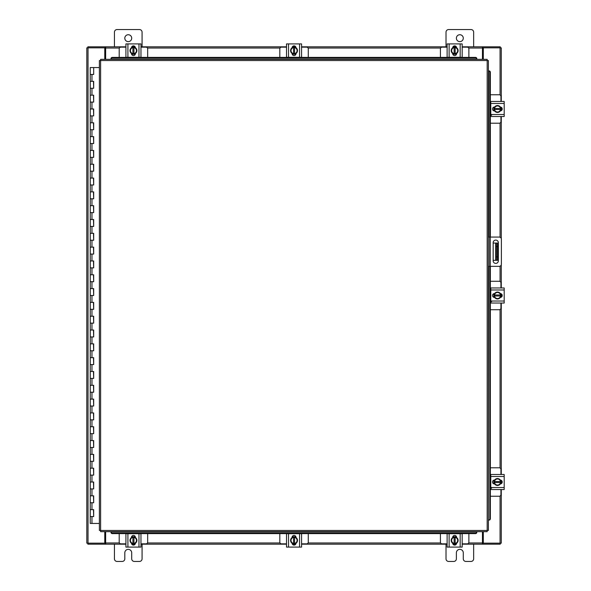 <?xml version="1.0" encoding="UTF-8"?>
<svg xmlns="http://www.w3.org/2000/svg" width="591" height="591" viewBox="0 0 591 591"><rect width="100%" height="100%" fill="white"/><g stroke="black" fill="none" stroke-linecap="round" stroke-linejoin="round"><path stroke-width="0.89" d="M90.334 509.641L93.681 509.641L90.334 509.641M93.467 516.549L90.231 516.549L93.681 516.549L93.467 509.641M90.334 495.827L93.681 495.827L90.334 495.827M93.467 502.734L90.231 502.734L93.681 502.734L93.467 495.827M90.334 482.012L93.681 482.012L90.334 482.012M93.467 488.92L90.231 488.92L93.681 488.92L93.467 482.012M90.334 468.198L93.681 468.198L90.334 468.198M93.467 475.105L90.231 475.105L93.681 475.105L93.467 468.198M90.334 454.376L93.681 454.376L90.334 454.376M93.467 461.29L90.231 461.29L93.681 461.29L93.467 454.376M90.334 440.561L93.681 440.561L90.334 440.561M93.467 447.468L90.231 447.468L93.681 447.468L93.467 440.561M90.334 426.746L93.681 426.746L90.334 426.746M93.467 433.654L90.231 433.654L93.681 433.654L93.467 426.746M90.334 412.932L93.681 412.932L90.334 412.932M93.467 419.839L90.231 419.839L93.681 419.839L93.467 412.932M90.334 399.117L93.681 399.117L90.334 399.117M93.467 406.024L90.231 406.024L93.681 406.024L93.467 399.117M90.334 385.302L93.681 385.302L90.334 385.302M93.467 392.21L90.231 392.21L93.681 392.21L93.467 385.302M90.334 371.488L93.681 371.488L90.334 371.488M93.467 378.395L90.231 378.395L93.681 378.395L93.467 371.488M90.334 357.673L93.681 357.673L90.334 357.673M93.467 364.581L90.231 364.581L93.681 364.581L93.467 357.673M90.334 343.851L93.681 343.851L90.334 343.851M93.467 350.766L90.231 350.766L93.681 350.766L93.467 343.851M90.334 330.037L93.681 330.037L90.334 330.037M93.467 336.944L90.231 336.944L93.681 336.944L93.467 330.037M90.334 316.222L93.681 316.222L90.334 316.222M93.467 323.129L90.231 323.129L93.681 323.129L93.467 316.222M90.334 302.407L93.681 302.407L90.334 302.407M93.467 309.315L90.231 309.315L93.681 309.315L93.467 302.407M90.334 288.593L93.681 288.593L90.334 288.593M93.467 295.5L90.231 295.5L93.681 295.5L93.467 288.593M90.334 274.778L93.681 274.778L90.334 274.778M93.467 281.685L90.231 281.685L93.681 281.685L93.467 274.778M90.334 260.963L93.681 260.963L90.334 260.963M93.467 267.871L90.231 267.871L93.681 267.871L93.467 260.963M90.334 247.149L93.681 247.149L90.334 247.149M93.467 254.056L90.231 254.056L93.681 254.056L93.467 247.149M90.334 233.327L93.681 233.327L90.334 233.327M93.467 240.234L90.231 240.234L93.681 240.234L93.467 233.327M90.334 219.512L93.681 219.512L90.334 219.512M93.467 226.419L90.231 226.419L93.681 226.419L93.467 219.512M90.334 205.698L93.681 205.698L90.334 205.698M93.467 212.605L90.231 212.605L93.681 212.605L93.467 205.698M90.334 191.883L93.681 191.883L90.334 191.883M93.467 198.79L90.231 198.79L93.681 198.79L93.467 191.883M90.334 178.068L93.681 178.068L90.334 178.068M93.467 184.976L90.231 184.976L93.681 184.976L93.467 178.068M90.334 164.254L93.681 164.254L90.334 164.254M93.467 171.161L90.231 171.161L93.681 171.161L93.467 164.254M90.334 150.439L93.681 150.439L90.334 150.439M93.467 157.346L90.231 157.346L93.681 157.346L93.467 150.439M90.334 136.624L93.681 136.624L90.334 136.624M93.467 143.532L90.231 143.532L93.681 143.532L93.467 136.624M90.334 122.802L93.681 122.802L90.334 122.802M93.467 129.71L90.231 129.71L93.681 129.71L93.467 122.802M90.334 108.988L93.681 108.988L90.334 108.988M93.467 115.895L90.231 115.895L93.681 115.895L93.467 108.988M90.334 95.173L93.681 95.173L90.334 95.173M93.467 102.08L90.231 102.08L93.681 102.08L93.467 95.173M90.334 81.359L93.681 81.359L90.334 81.359M93.467 88.266L90.231 88.266L93.681 88.266L93.467 81.359M93.577 67.544L90.334 67.544M93.467 74.451L90.231 74.451L93.681 74.451L93.681 67.544L99.391 67.544M90.231 67.544L90.231 523.456L99.391 523.456M456.378 38.186A3.457 3.457 0 0 0 459.835 41.636A3.457 3.457 0 0 0 463.285 38.186A3.457 3.457 0 0 0 459.835 34.729A3.457 3.457 0 0 0 456.378 38.186M473.65 46.822L473.65 32.173A2.623 2.623 0 0 0 471.02 29.55L448.643 29.55A2.623 2.623 0 0 0 446.013 32.173L446.013 46.822M446.013 544.178L446.013 558.827A2.623 2.623 0 0 0 448.643 561.45L453.755 561.45A2.623 2.623 0 0 0 456.378 558.827L456.378 552.814A3.457 3.457 0 0 1 459.835 549.364A3.457 3.457 0 0 1 463.285 552.814L463.285 558.827A2.623 2.623 0 0 0 465.907 561.45L471.02 561.45A2.623 2.623 0 0 0 473.65 558.827L473.65 544.178M497.474 260.343L495.679 260.343L495.679 243.071L497.474 243.071L497.474 260.343M493.167 260.343L495.679 260.343M497.474 246.521L496.366 246.521L496.366 256.886L497.474 256.886M493.167 243.071L495.679 243.071M496.366 260.343L496.366 256.886M496.366 246.521L496.366 243.071M488.388 237.057L499.218 237.057A2.157 2.157 0 0 1 501.375 239.215L501.375 264.192A2.157 2.157 0 0 1 499.218 266.349L488.388 266.349M489.769 266.349L489.769 237.057M498.346 260.816L498.346 242.679A2.593 2.593 0 0 0 495.753 240.086A2.593 2.593 0 0 0 493.167 242.679L493.167 260.816A2.593 2.593 0 0 0 495.753 263.409A2.593 2.593 0 0 0 498.346 260.816M124.804 38.186A3.457 3.457 0 0 0 128.254 41.636A3.457 3.457 0 0 0 131.712 38.186A3.457 3.457 0 0 0 128.254 34.729A3.457 3.457 0 0 0 124.804 38.186M142.076 46.822L142.076 32.173A2.623 2.623 0 0 0 139.446 29.55L117.07 29.55A2.623 2.623 0 0 0 114.44 32.173L114.44 46.822M114.44 544.178L114.44 558.827A2.623 2.623 0 0 0 117.07 561.45L122.182 561.45A2.623 2.623 0 0 0 124.804 558.827L124.804 552.814A3.457 3.457 0 0 1 128.254 549.364A3.457 3.457 0 0 1 131.712 552.814L131.712 558.827A2.623 2.623 0 0 0 134.334 561.45L139.446 561.45A2.623 2.623 0 0 0 142.076 558.827L142.076 544.178M490.345 309.728L499.284 309.728A1.655 1.655 0 0 0 500.939 308.074L500.939 303.028M500.939 287.972L500.939 282.926A1.655 1.655 0 0 0 499.284 281.272L490.345 281.272M490.789 288.179L490.345 288.179M490.345 302.821L490.789 302.821M501.153 293.771L501.153 297.229M493.825 297.339L493.825 293.661M500.511 293.83A3.457 3.457 0 0 1 500.511 297.17M500.451 297.28A3.457 3.457 0 0 1 497.548 298.95M497.43 298.95A3.457 3.457 0 0 1 494.527 297.28M494.468 297.17A3.457 3.457 0 0 1 494.468 293.83M494.527 293.72A3.457 3.457 0 0 1 497.43 292.05M497.548 292.05A3.457 3.457 0 0 1 500.451 293.72M499.136 292.959A3.029 3.029 0 0 1 500.466 294.983L500.511 293.757L497.489 292.013L494.468 293.757L494.468 296.017L500.466 296.017A3.029 3.029 0 0 1 499.136 298.041L497.489 298.987L494.468 297.243L494.504 296.017A3.029 3.029 0 0 0 495.842 298.041M495.842 292.959A3.029 3.029 0 0 0 494.504 294.983L500.511 294.983L500.511 297.243L499.136 298.041M496.115 292.804A3.029 3.029 0 0 1 498.863 292.804M498.863 298.196A3.029 3.029 0 0 1 496.115 298.196M500.348 293.557A1.943 1.943 0 0 1 502.217 295.5A1.943 1.943 0 0 1 500.348 297.443M491.616 301.72L490.789 301.72M490.789 289.974L490.789 287.972L504.189 287.972L504.189 289.974L490.789 289.974L490.789 301.026L504.189 301.026L504.189 303.028L490.789 303.028L490.789 301.026M494.63 297.443L494.453 297.443A1.943 1.943 0 0 1 492.517 295.5A1.943 1.943 0 0 1 494.453 293.557L494.63 293.557M504.189 289.974L504.189 301.026M491.616 303.028L490.789 303.028M490.345 123.216L499.284 123.216A1.655 1.655 0 0 0 500.939 121.561L500.939 116.516M500.939 101.46L500.939 96.414A1.655 1.655 0 0 0 499.284 94.759L490.345 94.759M490.789 101.667L490.345 101.667M490.345 116.309L490.789 116.309M501.153 107.259L501.153 110.724M493.825 110.827L493.825 107.156M500.511 107.318A3.457 3.457 0 0 1 500.511 110.665M500.451 110.768A3.457 3.457 0 0 1 497.548 112.445M497.43 112.445A3.457 3.457 0 0 1 494.527 110.768M494.468 110.665A3.457 3.457 0 0 1 494.468 107.318M494.527 107.207A3.457 3.457 0 0 1 497.43 105.538M497.548 105.538A3.457 3.457 0 0 1 500.451 107.207M499.136 106.454A3.029 3.029 0 0 1 500.466 108.471L500.511 107.244L497.489 105.501L494.468 107.244L494.468 109.505L500.466 109.505A3.029 3.029 0 0 1 499.136 111.529L497.489 112.475L494.468 110.739L494.504 109.505A3.029 3.029 0 0 0 495.842 111.529M495.842 106.454A3.029 3.029 0 0 0 494.504 108.471L500.511 108.471L500.511 110.731L499.136 111.529M496.115 106.291A3.029 3.029 0 0 1 498.863 106.291M498.863 111.684A3.029 3.029 0 0 1 496.115 111.684M500.348 107.052A1.943 1.943 0 0 1 502.217 108.988A1.943 1.943 0 0 1 500.348 110.931M491.616 115.208L490.789 115.208M490.789 103.462L490.789 101.46L504.189 101.46L504.189 103.462L490.789 103.462L490.789 114.514L504.189 114.514L504.189 116.516L490.789 116.516L490.789 114.514M494.63 110.931L494.453 110.931A1.943 1.943 0 0 1 492.517 108.988A1.943 1.943 0 0 1 494.453 107.045L494.63 107.045M504.189 103.462L504.189 114.514M493.138 116.516L494.682 116.516M494.682 101.46L493.854 101.46M147.669 57.379L147.669 48.817A1.655 1.655 0 0 0 146.014 47.154L140.968 47.154M125.913 47.154L120.867 47.154A1.655 1.655 0 0 0 119.205 48.817L119.205 57.379M131.704 46.948L135.169 46.948M135.273 54.269L131.601 54.269M131.763 47.59A3.457 3.457 0 0 1 135.11 47.59M135.221 47.649A3.457 3.457 0 0 1 136.89 50.545M136.89 50.671A3.457 3.457 0 0 1 135.221 53.567M135.11 53.633A3.457 3.457 0 0 1 131.763 53.633M131.66 53.567A3.457 3.457 0 0 1 129.983 50.671M129.983 50.545A3.457 3.457 0 0 1 131.66 47.649M130.899 48.964A3.029 3.029 0 0 1 132.923 47.627L131.697 47.59A3.487 3.487 0 0 0 131.69 47.59L129.954 50.612L131.69 53.626A3.487 3.487 0 0 1 131.69 53.626L133.958 53.633L133.958 47.627A3.029 3.029 0 0 1 135.974 48.964L136.927 50.612L135.184 53.626L133.958 53.589A3.029 3.029 0 0 0 135.974 52.259M130.899 52.259A3.029 3.029 0 0 0 132.923 53.589L132.923 47.59L135.184 47.59L135.974 48.964M130.744 51.986A3.029 3.029 0 0 1 130.744 49.238M136.137 49.238A3.029 3.029 0 0 1 136.137 51.986M131.498 47.753A1.943 1.943 0 0 1 133.44 45.884A1.943 1.943 0 0 1 135.376 47.753M127.915 57.312L125.913 57.312L125.913 43.911L127.915 43.911L127.915 57.312L138.966 57.312L138.966 43.911L140.968 43.911L140.968 57.312L138.966 57.312M135.376 53.463L135.376 53.641A1.943 1.943 0 0 1 133.44 55.584A1.943 1.943 0 0 1 131.498 53.641L131.498 53.463M127.915 43.911L138.966 43.911M308.273 57.379L308.273 48.817A1.655 1.655 0 0 0 306.618 47.154L301.573 47.154M286.517 47.154L281.471 47.154A1.655 1.655 0 0 0 279.816 48.817L279.816 57.379M292.316 46.948L295.773 46.948M295.884 54.269L292.205 54.269M292.375 47.59A3.457 3.457 0 0 1 295.714 47.59M295.825 47.649A3.457 3.457 0 0 1 297.495 50.545M297.495 50.671A3.457 3.457 0 0 1 295.825 53.567M295.714 53.633A3.457 3.457 0 0 1 292.375 53.633M292.264 53.567A3.457 3.457 0 0 1 290.595 50.671M290.595 50.545A3.457 3.457 0 0 1 292.264 47.649M291.503 48.964A3.029 3.029 0 0 1 293.528 47.627L292.301 47.59L290.558 50.612L292.301 53.626A3.487 3.487 0 0 1 292.301 53.626L294.562 53.633L294.562 47.627A3.029 3.029 0 0 1 296.586 48.964L297.532 50.612L295.788 53.626L294.562 53.589A3.029 3.029 0 0 0 296.586 52.259M291.503 52.259A3.029 3.029 0 0 0 293.528 53.589L293.528 47.59L295.788 47.59L296.586 48.964M291.348 51.986A3.029 3.029 0 0 1 291.348 49.238M296.741 49.238A3.029 3.029 0 0 1 296.741 51.986M292.102 47.753A1.943 1.943 0 0 1 294.045 45.884A1.943 1.943 0 0 1 295.988 47.753M288.519 57.312L286.517 57.312L286.517 43.911L288.519 43.911L288.519 57.312L299.571 57.312L299.571 43.911L301.573 43.911L301.573 57.312L299.571 57.312M295.988 53.463L295.988 53.641A1.943 1.943 0 0 1 294.045 55.584A1.943 1.943 0 0 1 292.102 53.641L292.102 53.463M288.519 43.911L299.571 43.911M468.877 57.379L468.877 48.817A1.655 1.655 0 0 0 467.222 47.154L462.177 47.154M447.121 47.154L442.075 47.154A1.655 1.655 0 0 0 440.421 48.817L440.421 57.379M452.92 46.948L456.385 46.948M456.488 54.269L452.817 54.269M452.979 47.59A3.457 3.457 0 0 1 456.326 47.59M456.429 47.649A3.457 3.457 0 0 1 458.106 50.545M458.106 50.671A3.457 3.457 0 0 1 456.429 53.567M456.326 53.633A3.457 3.457 0 0 1 452.979 53.633M452.869 53.567A3.457 3.457 0 0 1 451.199 50.671M451.199 50.545A3.457 3.457 0 0 1 452.869 47.649M452.115 48.964A3.029 3.029 0 0 1 454.132 47.627L452.905 47.59L451.162 50.612L452.905 53.626A3.487 3.487 0 0 1 452.905 53.626L455.166 53.633L455.166 47.627A3.029 3.029 0 0 1 457.19 48.964L458.136 50.612L456.4 53.626L455.166 53.589A3.029 3.029 0 0 0 457.19 52.259M452.115 52.259A3.029 3.029 0 0 0 454.132 53.589L454.132 47.59L456.392 47.59L457.19 48.964M451.952 51.986A3.029 3.029 0 0 1 451.952 49.238M457.345 49.238A3.029 3.029 0 0 1 457.345 51.986M452.713 47.753A1.943 1.943 0 0 1 454.649 45.884A1.943 1.943 0 0 1 456.592 47.753M449.123 57.312L447.121 57.312L447.121 43.911L449.123 43.911L449.123 57.312L460.175 57.312L460.175 43.911L462.177 43.911L462.177 57.312L460.175 57.312M456.592 53.463L456.592 53.641A1.943 1.943 0 0 1 454.649 55.584A1.943 1.943 0 0 1 452.706 53.641L452.706 53.463M449.123 43.911L460.175 43.911M440.421 533.621L440.421 542.183A1.655 1.655 0 0 0 442.075 543.846L447.121 543.846M462.177 543.846L467.222 543.846A1.655 1.655 0 0 0 468.877 542.183L468.877 533.621M456.385 544.052L452.92 544.052M452.817 536.731L456.488 536.731M456.326 543.41A3.457 3.457 0 0 1 452.979 543.41M452.869 543.351A3.457 3.457 0 0 1 451.199 540.455M451.199 540.329A3.457 3.457 0 0 1 452.869 537.433M452.979 537.367A3.457 3.457 0 0 1 456.326 537.367M456.429 537.433A3.457 3.457 0 0 1 458.106 540.329M458.106 540.455A3.457 3.457 0 0 1 456.429 543.351M457.19 542.036A3.029 3.029 0 0 1 455.166 543.373L456.392 543.41A3.487 3.487 0 0 0 456.4 543.41L458.136 540.388L456.4 537.374A3.487 3.487 0 0 1 456.4 537.374L454.132 537.367L454.132 543.373A3.029 3.029 0 0 1 452.115 542.036L451.162 540.388L452.905 537.374L454.132 537.411A3.029 3.029 0 0 0 452.115 538.741M457.19 538.741A3.029 3.029 0 0 0 455.166 537.411L455.166 543.41L452.905 543.41L452.115 542.036M457.345 539.014A3.029 3.029 0 0 1 457.345 541.762M451.952 541.762A3.029 3.029 0 0 1 451.952 539.014M456.592 543.247A1.943 1.943 0 0 1 454.649 545.116A1.943 1.943 0 0 1 452.713 543.247M460.175 533.688L462.177 533.688L462.177 547.089L460.175 547.089L460.175 533.688L449.123 533.688L449.123 547.089L447.121 547.089L447.121 533.688L449.123 533.688M452.706 537.537L452.706 537.359A1.943 1.943 0 0 1 454.649 535.416A1.943 1.943 0 0 1 456.592 537.359L456.592 537.537M460.175 547.089L449.123 547.089M279.816 533.621L279.816 542.183A1.655 1.655 0 0 0 281.471 543.846L286.517 543.846M301.573 543.846L306.618 543.846A1.655 1.655 0 0 0 308.273 542.183L308.273 533.621M295.773 544.052L292.316 544.052M292.205 536.731L295.884 536.731M295.714 543.41A3.457 3.457 0 0 1 292.375 543.41M292.264 543.351A3.457 3.457 0 0 1 290.595 540.455M290.595 540.329A3.457 3.457 0 0 1 292.264 537.433M292.375 537.367A3.457 3.457 0 0 1 295.714 537.367M295.825 537.433A3.457 3.457 0 0 1 297.495 540.329M297.495 540.455A3.457 3.457 0 0 1 295.825 543.351M296.586 542.036A3.029 3.029 0 0 1 294.562 543.373L295.788 543.41L297.532 540.388L295.788 537.374A3.487 3.487 0 0 1 295.788 537.374L293.528 537.367L293.528 543.373A3.029 3.029 0 0 1 291.503 542.036L290.558 540.388L292.301 537.374L293.528 537.411A3.029 3.029 0 0 0 291.503 538.741M296.586 538.741A3.029 3.029 0 0 0 294.562 537.411L294.562 543.41L292.301 543.41L291.503 542.036M296.741 539.014A3.029 3.029 0 0 1 296.741 541.762M291.348 541.762A3.029 3.029 0 0 1 291.348 539.014M295.988 543.247A1.943 1.943 0 0 1 294.045 545.116A1.943 1.943 0 0 1 292.102 543.247M299.571 533.688L301.573 533.688L301.573 547.089L299.571 547.089L299.571 533.688L288.519 533.688L288.519 547.089L286.517 547.089L286.517 533.688L288.519 533.688M292.102 537.537L292.102 537.359A1.943 1.943 0 0 1 294.045 535.416A1.943 1.943 0 0 1 295.988 537.359L295.988 537.537M299.571 547.089L288.519 547.089M301.573 533.688L301.573 535.239M301.573 547.089L301.573 545.367M301.573 539.31L301.573 537.588M119.205 533.621L119.205 542.183A1.655 1.655 0 0 0 120.867 543.846L125.913 543.846M140.968 543.846L146.014 543.846A1.655 1.655 0 0 0 147.669 542.183L147.669 533.621M135.169 544.052L131.704 544.052M131.601 536.731L135.273 536.731M135.11 543.41A3.457 3.457 0 0 1 131.763 543.41M131.66 543.351A3.457 3.457 0 0 1 129.983 540.455M129.983 540.329A3.457 3.457 0 0 1 131.66 537.433M131.763 537.367A3.457 3.457 0 0 1 135.11 537.367M135.221 537.433A3.457 3.457 0 0 1 136.89 540.329M136.89 540.455A3.457 3.457 0 0 1 135.221 543.351M135.974 542.036A3.029 3.029 0 0 1 133.958 543.373L135.184 543.41L136.927 540.388L135.184 537.374A3.487 3.487 0 0 1 135.184 537.374L132.923 537.367L132.923 543.373A3.029 3.029 0 0 1 130.899 542.036L129.954 540.388L131.69 537.374L132.923 537.411A3.029 3.029 0 0 0 130.899 538.741M135.974 538.741A3.029 3.029 0 0 0 133.958 537.411L133.958 543.41L131.697 543.41L130.899 542.036M136.137 539.014A3.029 3.029 0 0 1 136.137 541.762M130.744 541.762A3.029 3.029 0 0 1 130.744 539.014M135.376 543.247A1.943 1.943 0 0 1 133.44 545.116A1.943 1.943 0 0 1 131.498 543.247M138.966 533.688L140.968 533.688L140.968 547.089L138.966 547.089L138.966 533.688L127.915 533.688L127.915 547.089L125.913 547.089L125.913 533.688L127.915 533.688M131.498 537.537L131.498 537.359A1.943 1.943 0 0 1 133.44 535.416A1.943 1.943 0 0 1 135.376 537.359L135.376 537.537M138.966 547.089L127.915 547.089M140.968 533.688L140.968 535.239M140.968 547.089L140.968 545.367M140.968 539.31L140.968 537.588M487.176 60.548L488.388 60.563L488.388 530.437L487.176 530.452L487.154 531.664L100.618 531.664L100.603 530.452L99.391 530.437L99.391 60.563L100.603 60.548L100.618 59.336L487.154 59.336L487.176 60.548L100.603 60.548L100.603 530.452L487.176 530.452L487.176 60.548M110.982 59.093L110.982 58.553A1.381 1.197 0 0 1 112.364 57.379L112.364 57.896A1.381 1.197 180 0 0 110.982 59.07L476.797 59.336L476.797 58.575L476.797 59.07A1.381 1.197 180 0 0 475.415 57.896L475.415 57.379A1.381 1.197 0 0 1 476.797 58.553L476.797 58.575M476.797 531.907L476.797 532.447A1.381 1.197 180 0 1 475.415 533.621L475.415 533.104A1.381 1.197 0 0 0 476.797 531.93L110.982 531.664L110.982 532.425L110.982 531.93A1.381 1.197 0 0 0 112.364 533.104L112.364 533.621A1.381 1.197 180 0 1 110.982 532.447L110.982 532.425M488.654 266.349L488.388 520.073L489.149 520.073L488.654 520.073A1.381 1.197 -90 0 0 489.828 518.691L490.345 518.691A1.381 1.197 90 0 1 489.171 520.073L489.149 520.073M490.345 72.309L489.828 72.309A1.381 1.197 -90 0 0 488.654 70.927L489.171 70.927A1.381 1.197 90 0 1 490.345 72.309L490.345 237.057M488.654 237.057L488.654 70.927L489.149 70.927M490.345 266.349L490.345 518.691M489.828 72.309L489.828 237.057M489.828 266.349L489.828 518.691M476.797 532.425L476.797 531.664M475.415 533.621L112.364 533.621M475.415 533.104L112.364 533.104M110.982 58.575L110.982 59.336M112.364 57.379L475.415 57.379M112.364 57.896L475.415 57.896M483.312 531.664L483.312 543.151L501.279 543.151L501.279 489.54M501.279 101.46L501.279 47.849L483.312 47.849L483.312 59.336M104.777 59.336L104.777 47.849L86.811 47.849L86.811 543.151L104.777 543.151L104.777 531.664M501.279 107.333L501.279 110.65M501.279 116.516L501.279 238.587M501.279 264.82L501.279 287.972M501.279 293.838L501.279 297.162M501.279 303.028L501.279 474.484M501.279 480.35L501.279 483.667M125.913 544.178L105.641 544.178L105.641 531.664M482.448 531.664L482.448 544.178L482.965 544.178L482.965 543.151L482.448 543.151M500.245 543.151L500.245 544.178L482.965 544.178M105.641 543.151L105.124 543.151L105.124 544.178L87.845 544.178L87.845 543.151M482.448 544.178L462.177 544.178M456.311 544.178L452.994 544.178M447.121 544.178L301.573 544.178M295.707 544.178L292.382 544.178M286.517 544.178L140.968 544.178M135.095 544.178L131.778 544.178M105.124 544.178L105.641 544.178M462.177 46.822L482.448 46.822L482.448 59.336M105.641 59.336L105.641 46.822L105.124 46.822L105.124 47.849L105.641 47.849M87.845 47.849L87.845 46.822L105.124 46.822M482.448 47.849L482.965 47.849L482.965 46.822L500.245 46.822L500.245 47.849M105.641 46.822L125.913 46.822M131.778 46.822L135.095 46.822M140.968 46.822L286.517 46.822M292.382 46.822L295.707 46.822M301.573 46.822L447.121 46.822M452.994 46.822L456.311 46.822M482.965 46.822L482.448 46.822M490.345 496.241L499.284 496.241A1.655 1.655 0 0 0 500.939 494.586L500.939 489.54M500.939 474.484L500.939 469.439A1.655 1.655 0 0 0 499.284 467.784L490.345 467.784M490.789 474.691L490.345 474.691M490.345 489.333L490.789 489.333M501.153 480.276L501.153 483.741M493.825 483.844L493.825 480.173M500.511 480.335A3.457 3.457 0 0 1 500.511 483.682M500.451 483.793A3.457 3.457 0 0 1 497.548 485.462M497.43 485.462A3.457 3.457 0 0 1 494.527 483.793M494.468 483.682A3.457 3.457 0 0 1 494.468 480.335M494.527 480.232A3.457 3.457 0 0 1 497.43 478.555M497.548 478.555A3.457 3.457 0 0 1 500.451 480.232M499.136 479.471A3.029 3.029 0 0 1 500.466 481.495L500.511 480.269A3.487 3.487 0 0 0 500.511 480.261L497.489 478.525L494.468 480.261A3.487 3.487 0 0 1 494.468 480.261L494.468 482.529L500.466 482.529A3.029 3.029 0 0 1 499.136 484.546L497.489 485.499L494.468 483.756L494.504 482.529A3.029 3.029 0 0 0 495.842 484.546M495.842 479.471A3.029 3.029 0 0 0 494.504 481.495L500.511 481.495L500.511 483.756L499.136 484.546M496.115 479.316A3.029 3.029 0 0 1 498.863 479.316M498.863 484.709A3.029 3.029 0 0 1 496.115 484.709M500.348 480.069A1.943 1.943 0 0 1 502.217 482.012A1.943 1.943 0 0 1 500.348 483.948M491.616 488.225L490.789 488.225M490.789 476.486L490.789 474.484L504.189 474.484L504.189 476.486L490.789 476.486L490.789 487.538L504.189 487.538L504.189 489.54L490.789 489.54L490.789 487.538M494.63 483.955L494.453 483.955A1.943 1.943 0 0 1 492.517 482.012A1.943 1.943 0 0 1 494.453 480.069L494.63 480.069M504.189 476.486L504.189 487.538M91.96 516.549L91.96 523.456M91.96 502.734L91.96 509.641M91.96 488.92L91.96 495.827M91.96 475.105L91.96 482.012M91.96 461.29L91.96 468.198M91.96 447.468L91.96 454.376M91.96 433.654L91.96 440.561M91.96 419.839L91.96 426.746M91.96 406.024L91.96 412.932M91.96 392.21L91.96 399.117M91.96 378.395L91.96 385.302M91.96 364.581L91.96 371.488M91.96 350.766L91.96 357.673M91.96 336.944L91.96 343.851M91.96 323.129L91.96 330.037M91.96 309.315L91.96 316.222M91.96 295.5L91.96 302.407M91.96 281.685L91.96 288.593M91.96 267.871L91.96 274.778M91.96 254.056L91.96 260.963M91.96 240.234L91.96 247.149M91.96 226.419L91.96 233.327M91.96 212.605L91.96 219.512M91.96 198.79L91.96 205.698M91.96 184.976L91.96 191.883M91.96 171.161L91.96 178.068M91.96 157.346L91.96 164.254M91.96 143.532L91.96 150.439M91.96 129.71L91.96 136.624M91.96 115.895L91.96 122.802M91.96 102.08L91.96 108.988M91.96 88.266L91.96 95.173M91.96 74.451L91.96 81.359M490.183 237.057L490.183 266.349M110.982 531.93L476.797 531.93M476.797 59.07L110.982 59.07M500.067 47.849L500.067 94.959M500.067 123.024L500.067 237.235M500.067 266.172L500.067 281.464M500.067 309.536L500.067 467.976M500.067 496.041L500.067 543.151M88.022 543.151L88.022 47.849M105.641 542.966L119.404 542.966M147.469 542.966L280.008 542.966M308.081 542.966L440.62 542.966M468.685 542.966L482.448 542.966M482.448 48.034L468.685 48.034M440.62 48.034L308.081 48.034M280.008 48.034L147.469 48.034M119.404 48.034L105.641 48.034M93.681 509.641L93.681 516.549M93.681 495.827L93.681 502.734M93.681 482.012L93.681 488.92M93.681 468.198L93.681 475.105M93.681 454.376L93.681 461.29M93.681 440.561L93.681 447.468M93.681 426.746L93.681 433.654M93.681 412.932L93.681 419.839M93.681 399.117L93.681 406.024M93.681 385.302L93.681 392.21M93.681 371.488L93.681 378.395M93.681 357.673L93.681 364.581M93.681 343.851L93.681 350.766M93.681 330.037L93.681 336.944M93.681 316.222L93.681 323.129M93.681 302.407L93.681 309.315M93.681 288.593L93.681 295.5M93.681 274.778L93.681 281.685M93.681 260.963L93.681 267.871M93.681 247.149L93.681 254.056M93.681 233.327L93.681 240.234M93.681 219.512L93.681 226.419M93.681 205.698L93.681 212.605M93.681 191.883L93.681 198.79M93.681 178.068L93.681 184.976M93.681 164.254L93.681 171.161M93.681 150.439L93.681 157.346M93.681 136.624L93.681 143.532M93.681 122.802L93.681 129.71M93.681 108.988L93.681 115.895M93.681 95.173L93.681 102.08M93.681 81.359L93.681 88.266"/></g></svg>
